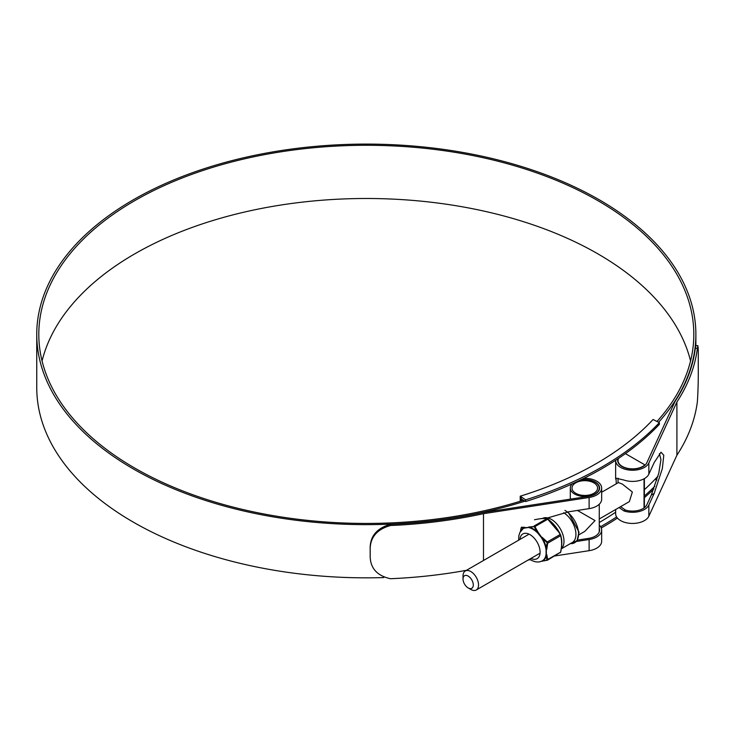 <?xml version="1.0" encoding="UTF-8"?>
<svg xmlns="http://www.w3.org/2000/svg" width="735" height="735" viewBox="0 0 735 735"><rect width="100%" height="100%" fill="white"/><g stroke="black" fill="none" stroke-linecap="round" stroke-linejoin="round"><path stroke-width="1.1" d="M525.672 499.837A333.58 192.588 0 0 0 659.368 422.653L653.066 419.501A325.44 187.894 180 0 1 520.215 496.199L525.672 499.837L525.672 501.518A333.58 192.588 0 0 0 659.368 424.334L659.368 422.653M525.672 501.518L521.188 498.927L521.188 497.246M520.215 501.27L520.215 496.199M521.188 498.927L521.188 500.967M615.645 512.203A327.507 189.079 180 0 1 599.264 522.511M601.267 528.006A333.58 192.588 0 0 0 617.437 518.065M644.384 497.678A333.58 192.588 0 0 0 653.884 488.894M600.605 526.701A333.58 192.588 0 0 0 616.601 516.935M644.384 495.996A333.58 192.588 0 0 0 654.857 486.248M656.86 480.166L655.161 479.183M470.786 589.442L468.158 587.926A7.258 4.189 -120 0 0 473.294 584.968A7.258 4.189 -120 0 0 468.158 576.075A7.258 4.189 -120 0 0 463.022 579.042A7.258 4.189 -120 0 0 468.158 587.926L470.786 589.442A10.97 6.339 60 0 0 476.271 589.984L539.297 553.602M463.022 579.042L463.022 576.01A10.97 6.339 60 0 1 465.301 570.985A10.97 6.339 60 0 1 470.786 571.527A10.97 6.339 60 0 1 477.952 581.192A10.97 6.339 60 0 1 476.271 589.984M599.264 518.974L629.371 501.601L632.348 491.991L622.288 484.053L618.392 482.592L601.662 492.248M618.521 458.374A14.489 8.361 0 0 0 618.043 460.496A14.489 8.361 0 0 0 627.883 468.415A14.489 8.361 0 0 0 644.035 465.577A1.69 0.974 0 0 0 644.384 464.989A1.69 0.974 0 0 0 643.888 464.299L625.944 453.945A1.69 0.974 0 0 0 625.301 453.706M42.07 360.968A327.507 189.079 180 0 1 262.634 208.216A327.507 189.079 180 0 1 597.895 253.869A327.507 189.079 180 0 1 690.56 360.968M523.476 500.25A327.507 189.079 180 0 1 134.735 468.066A327.507 189.079 180 0 1 38.808 334.37A327.507 189.079 180 0 1 240.979 159.679A327.507 189.079 180 0 1 597.895 200.664A327.507 189.079 180 0 1 693.812 334.37A327.507 189.079 180 0 1 657.108 421.348M390.432 525.516C376.449 529.503 369.696 537.937 370.183 550.818L370.164 549.633C369.696 536.715 376.439 528.281 390.414 524.321L390.432 525.516A331.963 191.651 0 0 0 483.483 513.682L589.112 497.485A16.877 9.748 0 0 0 601.662 488.068A16.877 9.748 0 0 0 596.719 481.177A16.877 9.748 0 0 0 583.847 478.338M601.662 488.068L601.662 499.23A16.877 9.748 180 0 1 589.112 508.648L569 511.735L547.731 517.899M390.414 524.321A329.905 190.466 0 0 0 482.849 512.552L588.588 496.336A14.819 8.554 0 0 0 599.604 488.068A14.819 8.554 0 0 0 595.267 482.013A14.819 8.554 0 0 0 580.815 479.817M577.489 540.078L588.588 538.378A14.819 8.554 0 0 0 599.604 530.11A14.819 8.554 0 0 0 599.264 528.29M524.992 501.132A329.565 190.273 180 0 1 133.274 468.912A329.565 190.273 180 0 1 36.75 334.37A329.565 190.273 180 0 1 240.198 158.576A329.565 190.273 180 0 1 599.347 199.828A329.565 190.273 180 0 1 695.88 334.37A329.565 190.273 180 0 1 658.633 422.23M383.762 577.572A329.565 190.273 180 0 1 133.274 522.116A329.565 190.273 180 0 1 36.75 387.575L36.75 334.37M658.018 476.105A329.565 190.273 180 0 1 644.384 489.694M620.57 506.672L625.412 510.044A14.819 8.554 0 0 0 646.855 504.734L651.284 495.105L658.817 473L660.94 459.595L659.424 453.633M618.043 458.695A14.819 8.554 0 0 0 617.712 460.496A14.819 8.554 0 0 0 630.612 468.985A14.819 8.554 0 0 0 646.855 462.692L674.941 401.65A329.905 190.466 0 0 0 695.328 348.28L695.852 345.661L697.91 345.68L697.396 348.289L695.328 348.28M576.424 541.475L589.112 539.527A16.877 9.748 0 0 0 601.662 530.11A16.877 9.748 0 0 0 599.291 525.121L599.264 525.139M483.483 513.682L483.483 560.483M528.134 560.042L530.385 559.702M554.824 555.954L589.112 550.69A16.877 9.748 0 0 0 601.662 541.272L601.662 530.11M619.1 507.527L623.905 510.917A16.877 9.748 0 0 0 648.849 505.046L654.187 493.433L662.336 468.618L663.788 455.259L661.031 452.209L654.187 462.554L648.849 474.167A16.877 9.748 180 0 1 623.905 480.038L616.013 478.2L616.288 483.814M615.654 460.266A16.877 9.748 0 0 0 615.645 460.496A16.877 9.748 0 0 0 630.345 470.161A16.877 9.748 0 0 0 648.849 463.004L676.907 402.017L676.907 455.222A331.963 191.651 0 0 0 697.396 401.503C698.14 389.872 698.425 377.698 698.25 365.001L698.25 361.418C698.425 348.133 698.14 343.76 697.396 348.289A331.963 191.651 0 0 1 676.907 402.017M615.645 509.52L615.645 513.701A16.877 9.748 0 0 0 630.345 523.366A16.877 9.748 0 0 0 648.849 516.209L676.907 455.222M370.164 549.633L370.164 553.216M370.183 550.818L370.183 554.401C369.714 567.521 376.467 575.624 390.432 578.721A331.963 191.651 0 0 0 466.495 570.296M563.681 512.718A17.861 10.308 60 0 1 575.036 528.474A17.861 10.308 60 0 1 572.225 542.54L561.32 548.843M593.834 482.84A12.798 7.387 0 0 0 579.887 481.241A12.798 7.387 0 0 0 571.986 488.068A12.798 7.387 0 0 0 575.735 493.286A12.798 7.387 0 0 0 589.681 494.894A12.798 7.387 0 0 0 597.583 488.068A12.798 7.387 0 0 0 593.834 482.84M572.326 483.805A14.489 8.361 0 0 0 570.296 488.068A14.489 8.361 0 0 0 574.54 493.975A14.489 8.361 0 0 0 590.324 495.794A14.489 8.361 0 0 0 599.264 488.068A14.489 8.361 0 0 0 595.028 482.151A14.489 8.361 0 0 0 580.145 480.139M579.024 534.722L584.784 531.396L595.028 520.582L577.453 510.439M599.264 531.919L599.264 504.238M521.565 529.999A19.009 10.979 60 0 1 524.009 527.813L529.43 527.326A19.009 10.979 60 0 1 533.261 528.897A19.009 10.979 60 0 1 537.083 531.745L534.152 526.591L523.834 528.208A18.752 10.823 -120 0 0 523.182 528.603L519.865 532.526L518.827 535.787L518.644 540.188M534.593 519.718C546.399 517.559 543.202 518.671 547.106 518.616L547.106 518.616A0.524 0.478 98.1 0 1 547.354 518.735L559.813 533.371M547.915 519.057L547.924 519.048C553.483 523.403 557.644 528.584 560.401 534.575L560.695 535.328C562.119 540.069 562.119 545.627 560.695 551.985L560.41 552.38M536.734 532.094L538.204 532.489L542.504 538.489A19.009 10.979 60 0 1 546.335 548.347L546.335 555.577L545.857 555.596L546.417 552.132L545.857 548.466A18.752 10.823 -120 0 0 542.081 538.746L539.784 535.043L536.734 532.094A18.752 10.823 -120 0 0 532.958 529.283A18.752 10.823 -120 0 0 529.182 527.73M541.429 561.255L542.081 560.97A18.752 10.823 -120 0 0 545.857 555.596M524.937 527.362L521.63 527.197L521.161 527.859L521.63 527.197A0.524 0.478 -81.9 0 0 521.336 527.657L523.834 528.208M547.162 543.137L547.226 541.98L547.694 543.174L547.162 543.137L545.857 548.466M546.877 542.412L542.504 538.489L542.081 538.746M546.877 560.189L541.732 561.237L546.877 560.189L546.335 555.577A19.009 10.979 60 0 1 542.504 561.025L542.081 560.97M560.695 535.328L560.116 534.538C557.406 528.64 553.299 523.522 547.777 519.195L547.106 518.616A0.524 0.478 98.1 0 0 546.849 518.653C544.148 518.221 540.032 518.588 534.51 519.755M534.391 526.866L547.777 519.195L546.849 518.653L533.968 526.095L534.896 526.628L538.204 532.489M560.695 551.985L560.722 552.077C562.734 540.785 561.485 539.334 560.713 535.383L560.116 534.538L547.226 541.98L542.007 537.221M540.611 561.457L547.456 560.208L560.575 552.187C561.972 545.912 561.972 540.436 560.575 535.732L547.694 543.174L546.739 549.413M560.116 552.849L560.575 552.187L560.116 552.849M547.162 559.794L560.575 552.187M533.821 526.545L528.741 527.023M521.051 528.061L520.408 531.534M644.035 507.94L644.035 478.797M589.112 497.485L589.112 508.648M589.112 539.527L589.112 550.69M648.849 463.004L648.849 474.167M648.849 505.046L648.849 516.209M623.905 510.917L625.412 510.044M651.284 495.105L654.187 493.433M568.054 511.882L579.005 532.094L577.03 540.758L570.342 543.634A19.229 11.098 -120 0 0 578.28 530.633A19.229 11.098 -120 0 0 564.967 510.412M542.43 518.497A17.861 10.308 60 0 1 551.36 519.379A17.861 10.308 60 0 1 562.698 534.088A17.861 10.308 60 0 1 561.347 548.659M519.93 539.444A14.287 8.25 60 0 1 529.99 534.639A14.287 8.25 60 0 1 540.078 551.599A14.287 8.25 60 0 1 530.9 558.444M546.077 554.64L546.077 549.596M541.429 537.616L537.653 532.912M528.346 527.537L524.57 527.877M546.739 554.484L547.694 559.62M618.043 460.496L618.043 462.315M618.043 478.228L618.043 482.794M644.384 464.989L644.384 465.641M644.384 478.604L644.384 507.683M465.301 570.985L528.327 534.593M695.88 334.37L695.88 345.661M615.645 460.496L615.645 479M599.264 488.068L599.264 489.877M570.296 488.068L570.296 499.138M529.613 559.188L530.918 560.015C535.062 562.247 538.727 562.597 541.925 561.044L541.475 561.237M521.464 527.243L520.362 531.607"/></g></svg>
